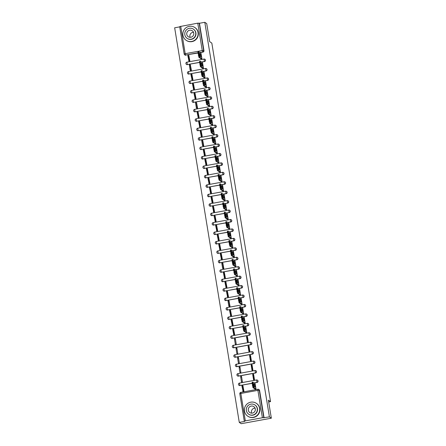 <?xml version="1.0" encoding="UTF-8"?>
<svg xmlns="http://www.w3.org/2000/svg" width="446" height="446" viewBox="0 0 446 446"><rect width="100%" height="100%" fill="white"/><g stroke="black" fill="none" stroke-linecap="round" stroke-linejoin="round"><path stroke-width="0.67" d="M201.598 62.078L204.491 61.548A1.238 1.215 -55.8 0 0 204.931 59.279M203.147 71.516L206.035 70.986A1.238 1.215 -55.8 0 0 206.481 68.717M204.692 80.955L207.585 80.425A1.238 1.215 -55.8 0 0 208.026 78.156M206.236 90.393L209.129 89.863A1.238 1.215 -55.8 0 0 209.57 87.594M207.78 99.832L210.674 99.302A1.238 1.215 -55.8 0 0 211.114 97.033M209.33 109.27L212.218 108.74A1.238 1.215 -55.8 0 0 212.664 106.471M210.874 118.708L213.768 118.179A1.238 1.215 -55.8 0 0 214.208 115.91M212.419 128.147L215.312 127.617A1.238 1.215 -55.8 0 0 215.752 125.348M213.963 137.585L216.856 137.056A1.238 1.215 -55.8 0 0 217.297 134.787M215.507 147.024L218.401 146.494A1.238 1.215 -55.8 0 0 218.847 144.225M217.057 156.462L219.945 155.933A1.238 1.215 -55.8 0 0 220.391 153.664M218.601 165.901L221.495 165.371A1.238 1.215 -55.8 0 0 221.935 163.102M220.146 175.339L223.039 174.81A1.238 1.215 -55.8 0 0 223.479 172.541M221.69 184.778L224.583 184.248A1.238 1.215 -55.8 0 0 225.029 181.979M223.24 194.216L226.128 193.687A1.238 1.215 -55.8 0 0 226.574 191.418M224.784 203.655L227.677 203.125A1.238 1.215 -55.8 0 0 228.118 200.856M226.328 213.093L229.222 212.564A1.238 1.215 -55.8 0 0 229.662 210.295M227.873 222.532L230.766 222.002A1.238 1.215 -55.8 0 0 231.212 219.733M229.422 231.97L232.31 231.441A1.238 1.215 -55.8 0 0 232.756 229.172M230.967 241.409L233.86 240.879A1.238 1.215 -55.8 0 0 234.301 238.61M232.511 250.847L235.404 250.317A1.238 1.215 -55.8 0 0 235.845 248.048M234.055 260.286L236.949 259.756A1.238 1.215 -55.8 0 0 237.389 257.487M235.605 269.724L238.493 269.194A1.238 1.215 -55.8 0 0 238.939 266.925M237.149 279.163L240.043 278.633A1.238 1.215 -55.8 0 0 240.483 276.364M238.694 288.601L241.587 288.071A1.238 1.215 -55.8 0 0 242.027 285.802M240.238 298.04L243.131 297.51A1.238 1.215 -55.8 0 0 243.572 295.241M241.788 307.478L244.676 306.948A1.238 1.215 -55.8 0 0 245.122 304.679M243.332 316.916L246.225 316.387A1.238 1.215 -55.8 0 0 246.666 314.118M244.876 326.355L247.77 325.825A1.238 1.215 -55.8 0 0 248.21 323.556M231.312 338.152A1.238 1.215 -55.8 0 0 232.255 338.375L249.314 335.264A1.238 1.215 -55.8 0 0 249.754 332.995M232.857 347.59A1.238 1.215 -55.8 0 0 233.804 347.813L250.858 344.702A1.238 1.215 -55.8 0 0 251.304 342.433M234.401 357.029A1.238 1.215 -55.8 0 0 235.349 357.252L252.403 354.141A1.238 1.215 -55.8 0 0 252.849 351.872M235.945 366.467A1.238 1.215 -55.8 0 0 236.893 366.69L253.952 363.579A1.238 1.215 -55.8 0 0 254.393 361.31M237.495 375.906A1.238 1.215 -55.8 0 0 238.437 376.129L255.497 373.018A1.238 1.215 -55.8 0 0 255.937 370.749M254.148 382.98L257.041 382.456A1.238 1.215 -55.8 0 0 257.487 380.187M179.727 26.872L174.659 27.797L239.279 422.395L244.614 421.425L244.302 421.202L245.328 420.868L262.387 417.757L257.899 390.35L240.84 393.461L245.328 420.868M271.341 418.203L269.417 416.898L204.798 22.3L206.721 23.605L209.67 41.634L211.828 43.095L270.538 401.634L268.386 400.173L271.341 418.203L241.202 423.7L239.279 422.395M184.176 53.983L179.682 26.598L197.768 23.159L199.462 23.276L203.956 50.682A1.238 1.215 124.2 0 1 202.947 52.11L200.053 52.639M197.924 53.029L185.586 55.02A1.238 1.215 124.2 0 1 184.187 54.027L184.17 54.011A1.238 1.238 0 0 0 184.694 54.83L184.995 55.036A1.238 1.215 -55.8 0 0 185.887 55.22M199.462 23.276L204.798 22.3M264.082 417.874L259.594 390.462L257.899 390.35L257.894 389.269A1.238 1.215 124.2 0 1 259.293 390.261L263.781 417.668L269.417 416.898M263.781 417.668L262.387 417.757M255.084 389.079L256.015 389.063L255.09 383.621M243.048 391.393L243.956 391.259L242.914 385.84M240.617 376.541L241.509 381.988L242.412 381.821L241.52 376.374L240.617 376.541L241.665 377.255M252.67 374.345L253.562 379.786L254.465 379.624L253.573 374.177L252.67 374.345L253.3 374.768L254.103 379.691M254.086 377.288A2.843 0.374 -9.3 0 1 253.718 377.322M239.073 367.103L239.965 372.549L240.868 372.382L239.976 366.935L239.073 367.103L240.121 367.816M251.126 364.906L252.018 370.347L252.921 370.186L252.029 364.739L251.126 364.906L251.756 365.33L252.559 370.252M252.542 367.85A2.843 0.374 -9.3 0 1 252.174 367.883M237.523 357.664L238.415 363.111L239.324 362.944L238.432 357.497L237.523 357.664L238.571 358.378M249.582 355.468L250.474 360.909L251.377 360.747L250.485 355.3L249.582 355.468L250.206 355.891L251.014 360.814M250.992 358.411A2.843 0.374 -9.3 0 1 250.624 358.445M235.979 348.226L236.871 353.672L237.774 353.505L236.882 348.058L235.979 348.226L237.027 348.939M248.037 346.029L248.929 351.47L249.832 351.309L248.94 345.862L248.037 346.029L248.662 346.453L249.47 351.376M249.448 348.973A2.843 0.374 -9.3 0 1 249.08 349.006M234.434 338.787L235.326 344.234L236.229 344.067L235.337 338.62L234.434 338.787L235.482 339.501M246.487 336.591L247.379 342.032L248.283 341.87L247.391 336.423L246.487 336.591L247.117 337.014L247.92 341.937M247.904 339.534A2.843 0.374 -9.3 0 1 247.536 339.568M233.776 334.762L234.685 334.628L233.643 329.209M245.813 332.448L246.738 332.432L245.818 326.99M232.232 325.324L233.141 325.19L232.093 319.771M244.263 323.01L245.194 322.993L244.269 317.552M230.682 315.885L231.591 315.751L230.549 310.332M242.719 313.571L243.65 313.555L242.724 308.114M229.138 306.447L230.047 306.313L229.004 300.894M241.175 304.133L242.1 304.116L241.18 298.675M227.594 297.008L228.503 296.874L227.46 291.455M239.63 294.695L240.556 294.678L239.636 289.237M226.05 287.57L226.958 287.436L225.916 282.017M238.086 285.256L239.011 285.239L238.086 279.798M224.5 278.131L225.408 277.997L224.366 272.584M236.536 275.818L237.467 275.801L236.542 270.36M222.955 268.693L223.864 268.559L222.822 263.146M234.992 266.379L235.923 266.362L234.997 260.921M221.411 259.254L222.32 259.12L221.277 253.707M233.448 256.941L234.373 256.924L233.453 251.483M219.867 249.816L220.776 249.682L219.733 244.269M231.903 247.502L232.829 247.485L231.909 242.044M218.317 240.377L219.226 240.243L218.183 234.83M230.353 238.064L231.284 238.047L230.359 232.606M216.773 230.939L217.681 230.805L216.639 225.392M228.809 228.625L229.74 228.608L228.815 223.167M215.228 221.5L216.137 221.367L215.095 215.953M227.265 219.187L228.19 219.17L227.27 213.729M213.684 212.062L214.593 211.928L213.55 206.515M225.721 209.748L226.646 209.731L225.726 204.29M212.134 202.629L213.049 202.49L212.001 197.076M224.171 200.31L225.102 200.293L224.176 194.852M210.59 193.19L211.499 193.051L210.456 187.638M222.626 190.871L223.558 190.855L222.632 185.413M209.046 183.752L209.955 183.613L208.912 178.199M221.082 181.433L222.008 181.416L221.088 175.975M207.501 174.314L208.41 174.174L207.368 168.761M219.538 171.994L220.463 171.978L219.543 166.536M205.957 164.875L206.866 164.736L205.818 159.322M217.988 162.556L218.919 162.539L217.994 157.098M204.407 155.437L205.316 155.297L204.274 149.884M216.444 153.117L217.375 153.101L216.449 147.659M202.863 145.998L203.772 145.859L202.729 140.445M214.9 143.679L215.825 143.662L214.905 138.221M201.319 136.56L202.228 136.42L201.185 131.007M213.355 134.24L214.281 134.224L213.361 128.782M199.775 127.121L200.683 126.982L199.635 121.568M211.805 124.802L212.736 124.785L211.811 119.344M198.225 117.683L199.133 117.543L198.091 112.13M210.261 115.363L211.192 115.347L210.267 109.906M196.68 108.244L197.589 108.105L196.547 102.691M208.717 105.925L209.642 105.908L208.722 100.467M195.136 98.806L196.045 98.666L195.002 93.253M207.173 96.487L208.098 96.47L207.178 91.029M193.592 89.367L194.501 89.228L193.458 83.815M205.628 87.048L206.554 87.031L205.628 81.59M192.042 79.929L192.951 79.789L191.908 74.376M204.078 77.61L205.009 77.593L204.084 72.152M190.498 70.49L191.406 70.351L190.364 64.938M202.534 68.171L203.465 68.154L202.54 62.713M188.953 61.052L189.862 60.912L188.82 55.499M200.99 58.733L201.915 58.716L200.995 53.275M199.468 62.468L187.326 64.586A1.238 1.215 124.2 0 1 186.434 64.402L186.54 64.475A1.238 1.215 -55.8 0 0 187.431 64.659M201.018 71.901L188.875 74.025A1.238 1.215 124.2 0 1 187.978 73.841L188.084 73.913A1.238 1.215 -55.8 0 0 188.981 74.097M202.562 81.339L190.42 83.463A1.238 1.215 124.2 0 1 189.528 83.279L189.634 83.352A1.238 1.215 -55.8 0 0 190.526 83.536M204.106 90.778L191.964 92.902A1.238 1.215 124.2 0 1 191.072 92.718L191.178 92.79A1.238 1.215 -55.8 0 0 192.07 92.974M205.651 100.216L193.508 102.34A1.238 1.215 124.2 0 1 192.616 102.156L192.722 102.229A1.238 1.215 -55.8 0 0 193.614 102.413M207.195 109.655L195.058 111.779A1.238 1.215 124.2 0 1 194.161 111.595L194.266 111.667A1.238 1.215 -55.8 0 0 195.164 111.851M208.745 119.093L196.602 121.217A1.238 1.215 124.2 0 1 195.71 121.033L195.816 121.106A1.238 1.215 -55.8 0 0 196.708 121.29M210.289 128.532L198.147 130.656A1.238 1.215 124.2 0 1 197.255 130.472L197.361 130.544A1.238 1.215 -55.8 0 0 198.253 130.728M211.833 137.97L199.691 140.094A1.238 1.215 124.2 0 1 198.799 139.91L198.905 139.983A1.238 1.215 -55.8 0 0 199.797 140.167M213.378 147.409L201.235 149.533A1.238 1.215 124.2 0 1 200.343 149.349L200.449 149.421A1.238 1.215 -55.8 0 0 201.347 149.605M214.927 156.847L202.785 158.971A1.238 1.215 124.2 0 1 201.893 158.787L201.999 158.86A1.238 1.215 -55.8 0 0 202.891 159.044M216.472 166.286L204.329 168.41A1.238 1.215 124.2 0 1 203.437 168.226L203.543 168.298A1.238 1.215 -55.8 0 0 204.435 168.482M218.016 175.724L205.874 177.848A1.238 1.215 124.2 0 1 204.982 177.664L205.088 177.737A1.238 1.215 -55.8 0 0 205.98 177.921M219.56 185.162L207.418 187.287A1.238 1.215 124.2 0 1 206.526 187.103L206.632 187.175A1.238 1.215 -55.8 0 0 207.524 187.359M221.11 194.601L208.968 196.725A1.238 1.215 124.2 0 1 208.076 196.541L208.182 196.614A1.238 1.215 -55.8 0 0 209.074 196.797M222.654 204.039L210.512 206.163A1.238 1.215 124.2 0 1 209.62 205.98L209.726 206.052A1.238 1.215 -55.8 0 0 210.618 206.236M224.199 213.478L212.056 215.602A1.238 1.215 124.2 0 1 211.164 215.418L211.27 215.49A1.238 1.215 -55.8 0 0 212.162 215.674M225.743 222.916L213.601 225.04A1.238 1.215 124.2 0 1 212.709 224.856L212.814 224.929A1.238 1.215 -55.8 0 0 213.706 225.113M227.293 232.355L215.15 234.479A1.238 1.215 124.2 0 1 214.253 234.295L214.364 234.367A1.238 1.215 -55.8 0 0 215.256 234.551M228.837 241.793L216.695 243.917A1.238 1.215 124.2 0 1 215.803 243.733L215.909 243.806A1.238 1.215 -55.8 0 0 216.801 243.99M230.381 251.232L218.239 253.356A1.238 1.215 124.2 0 1 217.347 253.172L217.453 253.244A1.238 1.215 -55.8 0 0 218.345 253.428M231.926 260.67L219.783 262.794A1.238 1.215 124.2 0 1 218.891 262.61L218.997 262.683A1.238 1.215 -55.8 0 0 219.889 262.867M233.475 270.109L221.333 272.233A1.238 1.215 124.2 0 1 220.435 272.049L220.541 272.121A1.238 1.215 -55.8 0 0 221.439 272.305M235.02 279.547L222.877 281.671A1.238 1.215 124.2 0 1 221.985 281.487L222.091 281.56A1.238 1.215 -55.8 0 0 222.983 281.744M236.564 288.986L224.422 291.11A1.238 1.215 124.2 0 1 223.53 290.926L223.636 290.998A1.238 1.215 -55.8 0 0 224.528 291.182M238.108 298.424L225.966 300.548A1.238 1.215 124.2 0 1 225.074 300.364L225.18 300.437A1.238 1.215 -55.8 0 0 226.072 300.621M239.653 307.863L227.516 309.987A1.238 1.215 124.2 0 1 226.618 309.803L226.724 309.875A1.238 1.215 -55.8 0 0 227.622 310.059M241.202 317.301L229.06 319.425A1.238 1.215 124.2 0 1 228.168 319.241L228.274 319.314A1.238 1.215 -55.8 0 0 229.166 319.498M242.747 326.74L230.604 328.864A1.238 1.215 124.2 0 1 229.712 328.68L229.818 328.752A1.238 1.215 -55.8 0 0 230.71 328.936M252.018 383.37L239.876 385.495A1.238 1.215 124.2 0 1 238.984 385.311L239.089 385.377A1.238 1.215 -55.8 0 0 239.981 385.567M268.682 401.974L270.538 401.634M259.594 390.462A1.238 1.215 -55.8 0 0 259.081 389.659L258.786 389.458A1.238 1.238 0 0 0 257.866 389.263L240.812 392.374L257.849 389.28M255.129 383.644L252.832 382.105L253.161 385.483L253.752 387.496L256.01 389.029M253.412 383.638A3.836 0.518 79.7 0 0 253.869 386.42L254.989 387.184A3.836 0.518 -100.3 0 0 254.532 384.402L253.412 383.638M243.092 385.963L241.866 385.807L243.087 391.421M242.652 385.662L243.533 391.047L242.752 391.192M243.867 391.276L243.533 391.047M252.085 382.255L252.966 387.641L255.263 389.196M253.501 384.374L253.752 384.541A3.836 0.518 -100.3 0 1 254.114 386.587M253.752 384.541L254.532 384.402M251.678 413.152A3.585 3.523 124.2 0 1 255.073 408.151M259.566 408.363A7.733 7.593 -55.8 0 0 247.948 403.312A7.733 7.593 -55.8 0 0 247.686 416.135A7.733 7.593 -55.8 0 0 259.566 408.363M247.686 416.135L247.931 416.296A7.733 7.593 -55.8 0 0 259.806 408.53A7.733 7.593 -55.8 0 0 256.617 403.507L256.372 403.346M254.934 404.985L255.157 405.135A5.564 5.464 124.2 0 1 254.973 414.362A5.564 5.464 124.2 0 1 248.907 414.345L248.684 414.195A5.564 5.464 -55.8 0 0 257.236 408.597A5.564 5.464 -55.8 0 0 248.868 404.962A5.564 5.464 -55.8 0 0 248.684 414.195M248.31 410.225A3.585 3.523 -55.8 0 0 253.702 412.567A3.585 3.523 -55.8 0 0 253.824 406.618A3.585 3.523 -55.8 0 0 248.31 410.225M190.135 37.313A3.585 3.523 124.2 0 1 193.531 32.307M198.018 32.519A7.733 7.593 -55.8 0 0 186.4 27.474A7.733 7.593 -55.8 0 0 186.144 40.291A7.733 7.593 -55.8 0 0 198.018 32.519M186.144 40.291L186.383 40.452A7.733 7.593 -55.8 0 0 198.258 32.686A7.733 7.593 -55.8 0 0 195.069 27.663L194.83 27.501M193.391 29.141L193.609 29.291A5.564 5.464 124.2 0 1 193.425 38.523A5.564 5.464 124.2 0 1 187.359 38.501L187.136 38.35A5.564 5.464 -55.8 0 0 195.688 32.753A5.564 5.464 -55.8 0 0 187.32 29.118A5.564 5.464 -55.8 0 0 187.136 38.35M186.768 34.381A3.585 3.523 -55.8 0 0 192.159 36.728A3.585 3.523 -55.8 0 0 192.276 30.78A3.585 3.523 -55.8 0 0 186.768 34.381M245.852 327.013L243.561 325.474L243.6 327.102L244.475 330.865L246.733 332.398M244.14 327.007A3.836 0.518 79.7 0 0 244.598 329.789L245.718 330.553A3.836 0.518 -100.3 0 0 245.261 327.771L244.14 327.007M233.815 329.332L232.595 329.176L233.81 334.79M233.381 329.031L234.261 334.416L233.475 334.561M234.596 334.645L234.261 334.416M242.808 325.625L243.694 331.01L245.986 332.565M244.23 327.743L244.475 327.91A3.836 0.518 -100.3 0 1 244.843 329.962M244.475 327.91L245.261 327.771M244.308 317.574L242.011 316.036L242.055 317.663L242.931 321.427L245.189 322.96M242.596 317.569A3.836 0.518 79.7 0 0 243.048 320.351L244.168 321.114A3.836 0.518 -100.3 0 0 243.717 318.332L242.596 317.569M232.271 319.893L231.05 319.737L232.266 325.351M231.831 319.592L232.712 324.978L231.931 325.123M233.052 325.206L232.712 324.978M241.264 316.186L242.145 321.572L244.441 323.127M242.685 318.305L242.931 318.472A3.836 0.518 -100.3 0 1 243.299 320.523M242.931 318.472L243.717 318.332M242.763 308.141L240.466 306.597L240.795 309.976L241.386 311.988L243.644 313.521M241.046 308.13A3.836 0.518 79.7 0 0 241.503 310.912L242.624 311.676A3.836 0.518 -100.3 0 0 242.167 308.894L241.046 308.13M230.727 310.455L229.5 310.299L230.721 315.913M230.287 310.154L231.167 315.539L230.387 315.684M231.502 315.768L231.167 315.539M239.719 306.748L240.6 312.133L242.897 313.689M241.141 308.866L241.386 309.033A3.836 0.518 -100.3 0 1 241.749 311.085M241.386 309.033L242.167 308.894M241.214 298.703L238.922 297.159L239.251 300.537L239.837 302.55L242.1 304.083M239.502 298.692A3.836 0.518 79.7 0 0 239.959 301.474L241.08 302.237A3.836 0.518 -100.3 0 0 240.623 299.456L239.502 298.692M229.183 301.017L227.956 300.86L228.837 306.246L229.177 306.474M228.742 300.715L229.623 306.101L228.837 306.246M229.958 306.33L229.623 306.101M238.175 297.309L239.056 302.695L241.353 304.25M239.591 299.428L239.842 299.595A3.836 0.518 -100.3 0 1 240.204 301.647M239.842 299.595L240.623 299.456M239.669 289.264L237.378 287.72L237.417 289.348L238.292 293.111L240.55 294.644M237.958 289.253A3.836 0.518 79.7 0 0 238.415 292.035L239.535 292.799A3.836 0.518 -100.3 0 0 239.078 290.017L237.958 289.253M227.633 291.578L226.412 291.422L227.627 297.036M227.198 291.277L228.079 296.662L227.293 296.807M228.413 296.891L228.079 296.662M236.631 287.871L237.512 293.256L239.803 294.812M238.047 289.989L238.292 290.156A3.836 0.518 -100.3 0 1 238.66 292.208M238.292 290.156L239.078 290.017M238.125 279.826L235.828 278.282L235.873 279.91L236.748 283.673L239.006 285.206M236.413 279.815A3.836 0.518 79.7 0 0 236.865 282.597L237.986 283.361A3.836 0.518 -100.3 0 0 237.534 280.579L236.413 279.815M226.089 282.14L224.868 281.983L226.083 287.598M225.648 281.839L226.529 287.224L225.748 287.369M226.869 287.453L226.529 287.224M235.081 278.432L235.962 283.818L238.259 285.373M236.503 280.551L236.748 280.718A3.836 0.518 -100.3 0 1 237.116 282.77M236.748 280.718L237.534 280.579M236.581 270.387L234.284 268.843L234.328 270.471L235.204 274.234L237.462 275.767M234.864 270.376A3.836 0.518 79.7 0 0 235.321 273.158L236.441 273.922A3.836 0.518 -100.3 0 0 235.984 271.14L234.864 270.376M224.544 272.701L223.323 272.545L224.539 278.159M224.104 272.4L224.985 277.786L224.204 277.93M225.319 278.014L224.985 277.786M233.537 268.994L234.418 274.379L236.715 275.935M234.958 271.112L235.204 271.279A3.836 0.518 -100.3 0 1 235.572 273.331M235.204 271.279L235.984 271.14M235.031 260.949L232.74 259.405L233.068 262.789L233.659 264.796L235.917 266.329M233.319 260.938A3.836 0.518 79.7 0 0 233.776 263.725L234.897 264.484A3.836 0.518 -100.3 0 0 234.44 261.702L233.319 260.938M223 263.263L221.774 263.107L222.654 268.492L222.994 268.721M222.56 262.962L223.44 268.347L222.654 268.492M223.775 268.576L223.44 268.347M231.992 259.555L232.873 264.941L235.17 266.496M233.409 261.674L233.659 261.841A3.836 0.518 -100.3 0 1 234.022 263.893M233.659 261.841L234.44 261.702M233.487 251.511L231.195 249.966L231.524 253.35L232.11 255.357L234.367 256.89M231.775 251.499A3.836 0.518 79.7 0 0 232.232 254.287L233.353 255.045A3.836 0.518 -100.3 0 0 232.896 252.263L231.775 251.499M221.45 253.824L220.229 253.668L221.445 259.282M221.015 253.523L221.896 258.909L221.11 259.054M222.231 259.137L221.896 258.909M230.448 250.117L231.329 255.502L233.62 257.058M231.864 252.235L232.11 252.403A3.836 0.518 -100.3 0 1 232.477 254.454M232.11 252.403L232.896 252.263M231.942 242.072L229.645 240.528L229.69 242.156L230.565 245.919L232.823 247.452M230.231 242.061A3.836 0.518 79.7 0 0 230.682 244.848L231.809 245.607A3.836 0.518 -100.3 0 0 231.351 242.825L230.231 242.061M219.906 244.386L218.685 244.23L219.9 249.844M219.465 244.09L220.352 249.47L219.566 249.615M220.686 249.699L220.352 249.47M228.898 240.678L229.785 246.064L232.076 247.619M230.32 242.797L230.565 242.964A3.836 0.518 -100.3 0 1 230.933 245.016M230.565 242.964L231.351 242.825M230.398 232.634L228.101 231.089L228.146 232.717L229.021 236.48L231.279 238.013M228.681 232.622A3.836 0.518 79.7 0 0 229.138 235.41L230.259 236.168A3.836 0.518 -100.3 0 0 229.807 233.386L228.681 232.622M218.362 234.947L217.141 234.791L218.356 240.405M217.921 234.652L218.802 240.032L218.022 240.177M219.137 240.26L218.802 240.032M227.354 231.24L228.235 236.625L230.532 238.186M228.776 233.358L229.021 233.526A3.836 0.518 -100.3 0 1 229.389 235.577M229.021 233.526L229.807 233.386M228.854 223.195L226.557 221.651L226.886 225.035L227.477 227.042L229.735 228.575M227.137 223.184A3.836 0.518 79.7 0 0 227.594 225.971L228.714 226.73A3.836 0.518 -100.3 0 0 228.257 223.948L227.137 223.184M216.817 225.509L215.591 225.353L216.812 230.967M216.377 225.213L217.258 230.593L216.477 230.738M217.592 230.822L217.258 230.593M225.81 221.801L226.691 227.187L228.988 228.748M227.226 223.92L227.477 224.087A3.836 0.518 -100.3 0 1 227.839 226.139M227.477 224.087L228.257 223.948M227.304 213.757L225.013 212.212L225.341 215.596L225.927 217.603L228.185 219.137M225.592 213.745A3.836 0.518 79.7 0 0 226.05 216.533L227.17 217.291A3.836 0.518 -100.3 0 0 226.713 214.509L225.592 213.745M215.267 216.07L214.047 215.914L215.262 221.528M214.833 215.775L215.713 221.155L214.927 221.3M216.048 221.383L215.713 221.155M224.266 212.363L225.146 217.748L227.438 219.309M225.682 214.481L225.932 214.654A3.836 0.518 -100.3 0 1 226.295 216.7M225.932 214.654L226.713 214.509M225.76 204.318L223.468 202.774L223.507 204.402L224.383 208.165L226.64 209.698M224.048 204.307A3.836 0.518 79.7 0 0 224.5 207.095L225.626 207.853A3.836 0.518 -100.3 0 0 225.169 205.071L224.048 204.307M213.723 206.632L212.502 206.476L213.718 212.09M213.283 206.336L214.169 211.716L213.383 211.861M214.504 211.945L214.169 211.716M222.716 202.924L223.602 208.31L225.893 209.871M224.137 205.043L224.383 205.216A3.836 0.518 -100.3 0 1 224.751 207.262M224.383 205.216L225.169 205.071M224.215 194.88L221.918 193.335L221.963 194.963L222.838 198.726L225.096 200.26M222.504 194.869A3.836 0.518 79.7 0 0 222.955 197.656L224.076 198.414A3.836 0.518 -100.3 0 0 223.624 195.632L222.504 194.869M212.179 197.193L210.958 197.037L212.173 202.651M211.739 196.898L212.619 202.278L211.839 202.423M212.959 202.506L212.619 202.278M221.171 193.486L222.052 198.871L224.349 200.432M222.593 195.604L222.838 195.777A3.836 0.518 -100.3 0 1 223.206 197.823M222.838 195.777L223.624 195.632M222.671 185.441L220.374 183.897L220.703 187.281L221.294 189.288L223.552 190.827M220.954 185.43A3.836 0.518 79.7 0 0 221.411 188.218L222.532 188.976A3.836 0.518 -100.3 0 0 222.075 186.194L220.954 185.43M210.635 187.755L209.408 187.599L210.629 193.213M210.194 187.459L211.075 192.839L210.295 192.984M211.41 193.068L211.075 192.839M219.627 184.047L220.508 189.433L222.805 190.994M221.043 186.166L221.294 186.339A3.836 0.518 -100.3 0 1 221.656 188.385M221.294 186.339L222.075 186.194M221.121 176.003L218.83 174.458L219.159 177.843L219.744 179.85L222.008 181.388M219.41 175.992A3.836 0.518 79.7 0 0 219.867 178.779L220.987 179.537A3.836 0.518 -100.3 0 0 220.53 176.755L219.41 175.992M209.085 178.316L207.864 178.16L209.079 183.774M208.65 178.021L209.531 183.401L208.745 183.546M209.865 183.629L209.531 183.401M218.083 174.609L218.964 179.994L221.255 181.555M219.499 176.727L219.75 176.9A3.836 0.518 -100.3 0 1 220.112 178.946M219.75 176.9L220.53 176.755M219.577 166.564L217.286 165.02L217.325 166.648L218.2 170.411L220.458 171.95M217.865 166.553A3.836 0.518 79.7 0 0 218.323 169.341L219.443 170.099A3.836 0.518 -100.3 0 0 218.986 167.317L217.865 166.553M207.541 168.878L206.32 168.722L207.535 174.336M207.1 168.582L207.987 173.962L207.2 174.107M208.321 174.191L207.987 173.962M216.533 165.171L217.419 170.556L219.711 172.117M217.955 167.289L218.2 167.462A3.836 0.518 -100.3 0 1 218.568 169.508M218.2 167.462L218.986 167.317M218.033 157.126L215.736 155.582L215.78 157.209L216.656 160.973L218.914 162.511M216.321 157.115A3.836 0.518 79.7 0 0 216.773 159.902L217.893 160.66A3.836 0.518 -100.3 0 0 217.442 157.878L216.321 157.115M205.996 159.439L204.775 159.283L205.991 164.897M205.556 159.144L206.437 164.524L205.656 164.669M206.777 164.752L206.437 164.524M214.989 155.732L215.87 161.118L218.166 162.679M216.41 157.851L216.656 158.023A3.836 0.518 -100.3 0 1 217.024 160.069M216.656 158.023L217.442 157.878M216.488 147.687L214.191 146.143L214.52 149.527L215.111 151.534L217.369 153.073M214.771 147.676A3.836 0.518 79.7 0 0 215.228 150.464L216.349 151.222A3.836 0.518 -100.3 0 0 215.892 148.44L214.771 147.676M204.452 150.001L203.225 149.845L204.446 155.459M204.012 149.705L204.892 155.085L204.112 155.23M205.227 155.314L204.892 155.085M213.444 146.294L214.325 151.679L216.622 153.24M214.86 148.412L215.111 148.585A3.836 0.518 -100.3 0 1 215.474 150.631M215.111 148.585L215.892 148.44M214.939 138.249L212.647 136.705L212.976 140.089L213.562 142.096L215.825 143.634M213.227 138.238A3.836 0.518 79.7 0 0 213.684 141.025L214.805 141.783A3.836 0.518 -100.3 0 0 214.348 139.001L213.227 138.238M202.902 140.562L201.681 140.406L202.562 145.792L202.902 146.02M202.467 140.267L203.348 145.647L202.562 145.792M203.683 145.875L203.348 145.647M211.9 136.855L212.781 142.241L215.072 143.802M213.316 138.974L213.567 139.146A3.836 0.518 -100.3 0 1 213.929 141.192M213.567 139.146L214.348 139.001M213.394 128.81L211.103 127.266L211.142 128.894L212.017 132.657L214.275 134.196M211.683 128.799A3.836 0.518 79.7 0 0 212.14 131.587L213.26 132.345A3.836 0.518 -100.3 0 0 212.803 129.563L211.683 128.799M201.358 131.124L200.137 130.968L201.352 136.582M200.923 130.829L201.804 136.208L201.018 136.353M202.138 136.437L201.804 136.208M210.35 127.417L211.237 132.802L213.528 134.363M211.772 129.535L212.017 129.708A3.836 0.518 -100.3 0 1 212.385 131.754M212.017 129.708L212.803 129.563M211.85 119.372L209.553 117.828L209.598 119.456L210.473 123.224L212.731 124.757M210.138 119.361A3.836 0.518 79.7 0 0 210.59 122.148L211.711 122.906A3.836 0.518 -100.3 0 0 211.259 120.125L210.138 119.361M199.814 121.686L198.593 121.529L199.808 127.143M199.373 121.39L200.254 126.77L199.474 126.915M200.594 126.999L200.254 126.77M208.806 117.978L209.687 123.364L211.984 124.925M210.228 120.097L210.473 120.269A3.836 0.518 -100.3 0 1 210.841 122.316M210.473 120.269L211.259 120.125M210.306 109.933L208.009 108.389L208.338 111.773L208.929 113.786L211.187 115.319M208.589 109.922A3.836 0.518 79.7 0 0 209.046 112.71L210.166 113.468A3.836 0.518 -100.3 0 0 209.709 110.686L208.589 109.922M198.269 112.247L197.043 112.091L198.264 117.705M197.829 111.952L198.71 117.337L197.929 117.476M199.044 117.56L198.71 117.337M207.262 108.54L208.143 113.925L210.44 115.486M208.683 110.658L208.929 110.831A3.836 0.518 -100.3 0 1 209.291 112.877M208.929 110.831L209.709 110.686M208.756 100.495L206.465 98.951L206.793 102.335L207.379 104.347L209.642 105.88M207.044 100.484A3.836 0.518 79.7 0 0 207.501 103.271L208.622 104.029A3.836 0.518 -100.3 0 0 208.165 101.248L207.044 100.484M196.725 102.809L195.499 102.652L196.379 108.038L196.719 108.266M196.285 102.513L197.165 107.899L196.379 108.038M197.5 108.122L197.165 107.899M205.718 99.101L206.598 104.487L208.895 106.048M207.134 101.225L207.384 101.393A3.836 0.518 -100.3 0 1 207.747 103.439M207.384 101.393L208.165 101.248M207.212 91.056L204.92 89.512L204.959 91.14L205.835 94.909L208.092 96.442M205.5 91.045A3.836 0.518 79.7 0 0 205.957 93.833L207.078 94.591A3.836 0.518 -100.3 0 0 206.621 91.809L205.5 91.045M195.175 93.37L193.954 93.214L195.17 98.828M194.74 93.075L195.621 98.46L194.835 98.599M195.956 98.683L195.621 98.46M204.173 89.663L205.054 95.048L207.345 96.609M205.589 91.787L205.835 91.954A3.836 0.518 -100.3 0 1 206.203 94M205.835 91.954L206.621 91.809M205.667 81.618L203.37 80.074L203.415 81.702L204.29 85.47L206.548 87.003M203.956 81.607A3.836 0.518 79.7 0 0 204.407 84.394L205.528 85.153A3.836 0.518 -100.3 0 0 205.076 82.371L203.956 81.607M193.631 83.932L192.41 83.776L193.625 89.39M193.19 83.636L194.077 89.022L193.291 89.161M194.411 89.245L194.077 89.022M202.623 80.224L203.504 85.61L205.801 87.171M204.045 82.348L204.29 82.516A3.836 0.518 -100.3 0 1 204.658 84.562M204.29 82.516L205.076 82.371M204.123 72.18L201.826 70.635L201.871 72.263L202.746 76.032L205.004 77.565M202.406 72.168A3.836 0.518 79.7 0 0 202.863 74.956L203.984 75.714A3.836 0.518 -100.3 0 0 203.532 72.932L202.406 72.168M192.087 74.493L190.866 74.337L192.081 79.951M191.646 74.198L192.527 79.583L191.747 79.722M192.862 79.806L192.527 79.583M201.079 70.786L201.96 76.171L204.257 77.732M202.501 72.91L202.746 73.077A3.836 0.518 -100.3 0 1 203.114 75.123M202.746 73.077L203.532 72.932M202.573 62.741L200.282 61.197L200.611 64.581L201.202 66.593L203.46 68.127M200.862 62.73A3.836 0.518 79.7 0 0 201.319 65.517L202.439 66.276A3.836 0.518 -100.3 0 0 201.982 63.494L200.862 62.73M190.542 65.055L189.316 64.899L190.197 70.284L190.537 70.513M190.102 64.759L190.983 70.145L190.197 70.284M191.317 70.368L190.983 70.145M199.535 61.347L200.416 66.733L202.713 68.294M200.951 63.471L201.202 63.639A3.836 0.518 -100.3 0 1 201.564 65.685M201.202 63.639L201.982 63.494M201.029 53.303L198.738 51.758L199.067 55.142L199.652 57.155L201.91 58.688M199.317 53.291A3.836 0.518 79.7 0 0 199.775 56.079L200.895 56.837A3.836 0.518 -100.3 0 0 200.438 54.055L199.317 53.291M188.993 55.616L187.772 55.46L188.987 61.074M188.558 55.321L189.439 60.706L188.652 60.846M189.773 60.929L189.439 60.706M197.991 51.909L198.871 57.294L201.163 58.855M199.407 54.033L199.652 54.2A3.836 0.518 -100.3 0 1 200.02 56.246M199.652 54.2L200.438 54.055M203.945 59.067L186.907 62.161L203.989 59.056A1.238 1.215 124.2 0 1 205.394 60.048A1.238 1.215 124.2 0 1 204.385 61.476L201.492 62.005M204.491 61.548L203.967 59.05A1.238 1.238 0 0 1 204.881 59.246L204.987 59.318M205.489 68.506L188.452 71.6L205.511 68.489A1.238 1.215 124.2 0 1 206.938 69.487A1.238 1.215 124.2 0 1 205.929 70.914L203.041 71.444M206.035 70.986L205.511 68.489A1.238 1.238 0 0 1 206.426 68.684L206.531 68.756M207.039 77.944L189.996 81.038L207.078 77.933A1.238 1.215 124.2 0 1 208.483 78.925A1.238 1.215 124.2 0 1 207.479 80.352L204.586 80.882M207.585 80.425L207.055 77.927A1.238 1.238 0 0 1 207.975 78.122L208.081 78.195M208.583 87.383L191.546 90.477L208.628 87.371A1.238 1.215 124.2 0 1 210.027 88.364A1.238 1.215 124.2 0 1 209.023 89.791L206.13 90.321M209.129 89.863L208.6 87.366A1.238 1.238 0 0 1 209.52 87.561L209.626 87.633M210.127 96.821L193.09 99.915L210.172 96.81A1.238 1.215 124.2 0 1 211.577 97.802A1.238 1.215 124.2 0 1 210.568 99.229L207.674 99.759M210.674 99.302L210.15 96.804A1.238 1.238 0 0 1 211.064 96.999L211.17 97.072M211.672 106.26L194.634 109.354L211.716 106.248A1.238 1.215 124.2 0 1 213.121 107.241A1.238 1.215 124.2 0 1 212.112 108.668L209.219 109.198M212.218 108.74L211.694 106.243A1.238 1.238 0 0 1 212.608 106.438L212.714 106.51M213.221 115.698L196.179 118.792L213.26 115.687A1.238 1.215 124.2 0 1 214.665 116.679A1.238 1.215 124.2 0 1 213.656 118.106L210.768 118.636M213.768 118.179L213.238 115.681A1.238 1.238 0 0 1 214.158 115.876L214.264 115.949M210.278 128.442L198.147 130.656L197.729 128.231L214.81 125.125A1.238 1.215 124.2 0 1 216.21 126.118A1.238 1.215 124.2 0 1 215.206 127.545L212.313 128.074M215.312 127.617L214.782 125.12L197.729 128.231A1.238 1.238 0 0 0 197.255 130.472M216.31 134.575L199.273 137.669L216.355 134.564A1.238 1.215 124.2 0 1 217.76 135.556A1.238 1.215 124.2 0 1 216.75 136.983L213.857 137.513M216.856 137.056L216.332 134.558A1.238 1.238 0 0 1 217.247 134.753L217.353 134.826M217.854 144.013L200.817 147.108L217.899 144.002A1.238 1.215 124.2 0 1 219.304 144.995A1.238 1.215 124.2 0 1 218.295 146.422L215.401 146.951M218.401 146.494L217.877 143.997A1.238 1.238 0 0 1 218.791 144.192L218.897 144.264M219.404 153.452L202.361 156.546L219.443 153.441A1.238 1.215 124.2 0 1 220.848 154.433A1.238 1.215 124.2 0 1 219.839 155.86L216.951 156.39M219.945 155.933L219.421 153.435A1.238 1.238 0 0 1 220.341 153.63L220.447 153.703M220.948 162.885L203.934 165.99L220.993 162.879A1.238 1.215 124.2 0 1 222.392 163.872A1.238 1.215 124.2 0 1 221.389 165.299L218.495 165.828M221.495 165.371L220.965 162.874A1.238 1.238 0 0 1 221.885 163.069L221.991 163.136M222.493 172.323L205.455 175.423L222.515 172.312A1.238 1.215 124.2 0 1 223.942 173.31A1.238 1.215 124.2 0 1 222.933 174.737L220.04 175.267M223.039 174.81L222.515 172.312A1.238 1.238 0 0 1 223.429 172.507L223.535 172.574M224.037 181.762L207.022 184.867L224.082 181.756A1.238 1.215 124.2 0 1 225.486 182.749A1.238 1.215 124.2 0 1 224.477 184.176L221.584 184.705M224.583 184.248L224.059 181.751A1.238 1.238 0 0 1 224.974 181.946L225.079 182.013M221.099 194.512L208.968 196.725L208.544 194.3L225.626 191.195A1.238 1.215 124.2 0 1 227.031 192.187A1.238 1.215 124.2 0 1 226.022 193.614L223.134 194.144M226.128 193.687L225.604 191.189L208.544 194.3A1.238 1.238 0 0 0 208.076 196.541M227.131 200.639L210.116 203.744L227.176 200.633A1.238 1.215 124.2 0 1 228.575 201.625A1.238 1.215 124.2 0 1 227.571 203.053L224.678 203.582M227.677 203.125L227.148 200.628A1.238 1.238 0 0 1 228.068 200.823L228.174 200.89M224.187 213.389L212.056 215.602L211.638 213.177L228.72 210.072A1.238 1.215 124.2 0 1 230.125 211.064A1.238 1.215 124.2 0 1 229.116 212.491L226.222 213.021M229.222 212.564L228.692 210.066L211.638 213.177A1.238 1.238 0 0 0 211.164 215.418M230.22 219.516L213.205 222.621L230.264 219.51A1.238 1.215 124.2 0 1 231.669 220.502A1.238 1.215 124.2 0 1 230.66 221.93L227.767 222.459M230.766 222.002L230.242 219.504A1.238 1.238 0 0 1 231.156 219.7L231.262 219.766M231.764 228.954L214.755 232.059L231.809 228.949A1.238 1.215 124.2 0 1 233.213 229.941A1.238 1.215 124.2 0 1 232.204 231.368L229.316 231.898M232.31 231.441L231.786 228.943A1.238 1.238 0 0 1 232.7 229.138L232.806 229.205M233.314 238.393L216.277 241.492L233.33 238.381A1.238 1.215 124.2 0 1 234.758 239.379A1.238 1.215 124.2 0 1 233.754 240.807L230.861 241.336M233.86 240.879L233.33 238.381A1.238 1.238 0 0 1 234.25 238.571L234.356 238.643M234.858 247.831L217.843 250.936L234.903 247.825A1.238 1.215 124.2 0 1 236.302 248.818A1.238 1.215 124.2 0 1 235.298 250.245L232.405 250.775M235.404 250.317L234.875 247.82A1.238 1.238 0 0 1 235.795 248.009L235.901 248.082M236.402 257.27L219.365 260.369L236.425 257.258A1.238 1.215 124.2 0 1 237.852 258.256A1.238 1.215 124.2 0 1 236.843 259.683L233.949 260.213M236.949 259.756L236.425 257.258A1.238 1.238 0 0 1 237.339 257.448L237.445 257.52M237.947 266.708L220.932 269.813L237.991 266.702A1.238 1.215 124.2 0 1 239.396 267.695A1.238 1.215 124.2 0 1 238.387 269.122L235.499 269.652M238.493 269.194L237.969 266.697A1.238 1.238 0 0 1 238.883 266.886L238.989 266.959M239.496 276.146L222.482 279.252L239.535 276.141A1.238 1.215 124.2 0 1 240.94 277.133A1.238 1.215 124.2 0 1 239.937 278.56L237.043 279.09M240.043 278.633L239.513 276.135A1.238 1.238 0 0 1 240.433 276.325L240.539 276.397M241.041 285.585L224.026 288.69L241.085 285.579A1.238 1.215 124.2 0 1 242.485 286.572A1.238 1.215 124.2 0 1 241.481 287.999L238.588 288.529M241.587 288.071L241.057 285.574A1.238 1.238 0 0 1 241.977 285.763L242.083 285.836M242.585 295.023L225.57 298.129L242.63 295.018A1.238 1.215 124.2 0 1 244.034 296.01A1.238 1.215 124.2 0 1 243.025 297.437L240.132 297.967M243.131 297.51L242.607 295.012A1.238 1.238 0 0 1 243.522 295.202L243.627 295.274M244.129 304.462L227.114 307.567L244.174 304.456A1.238 1.215 124.2 0 1 245.579 305.449A1.238 1.215 124.2 0 1 244.57 306.876L241.676 307.405M244.676 306.948L244.152 304.451A1.238 1.238 0 0 1 245.066 304.64L245.172 304.713M241.191 317.212L229.06 319.425L228.636 317L245.718 313.895A1.238 1.215 124.2 0 1 247.123 314.887A1.238 1.215 124.2 0 1 246.114 316.314L243.226 316.844M246.225 316.387L245.696 313.889L228.636 317A1.238 1.238 0 0 0 228.168 319.241M247.223 323.339L230.208 326.444L247.268 323.333A1.238 1.215 124.2 0 1 248.667 324.326A1.238 1.215 124.2 0 1 247.664 325.753L244.77 326.282M247.77 325.825L247.24 323.328A1.238 1.238 0 0 1 248.16 323.517L248.266 323.59M248.768 332.777L231.753 335.883L248.812 332.772A1.238 1.215 124.2 0 1 250.217 333.759A1.238 1.215 124.2 0 1 249.208 335.191L232.149 338.302A1.238 1.215 124.2 0 1 231.257 338.118L231.363 338.191M249.314 335.264L248.79 332.766A1.238 1.238 0 0 1 249.704 332.956L249.81 333.028M250.312 342.216L233.297 345.321L250.357 342.21A1.238 1.215 124.2 0 1 251.761 343.197A1.238 1.215 124.2 0 1 250.752 344.63L233.693 347.741A1.238 1.215 124.2 0 1 232.801 347.557L232.907 347.629M250.858 344.702L250.334 342.205A1.238 1.238 0 0 1 251.249 342.394L251.354 342.467M251.856 351.654L234.847 354.76L251.901 351.649A1.238 1.215 124.2 0 1 253.306 352.635A1.238 1.215 124.2 0 1 252.297 354.068L235.243 357.179A1.238 1.215 124.2 0 1 234.351 356.995L234.457 357.068M252.403 354.141L251.879 351.643A1.238 1.238 0 0 1 252.793 351.833L252.904 351.905M236.893 366.69L236.369 364.192L253.451 361.087A1.238 1.215 124.2 0 1 254.85 362.074A1.238 1.215 124.2 0 1 253.846 363.507L236.787 366.618A1.238 1.215 124.2 0 1 235.895 366.434L236.001 366.5M253.952 363.579L253.423 361.082L236.369 364.192A1.238 1.238 0 0 0 235.895 366.434M254.95 370.531L237.935 373.637L254.995 370.526A1.238 1.215 124.2 0 1 256.4 371.512A1.238 1.215 124.2 0 1 255.391 372.945L238.331 376.056A1.238 1.215 124.2 0 1 237.439 375.872L237.545 375.939M255.497 373.018L254.973 370.52A1.238 1.238 0 0 1 255.887 370.71L255.993 370.782M252.012 383.281L239.876 385.495L239.457 383.069L256.539 379.964A1.238 1.215 124.2 0 1 257.944 380.951A1.238 1.215 124.2 0 1 256.935 382.384L254.042 382.913M257.041 382.456L256.517 379.959L239.457 383.069A1.238 1.238 0 0 0 238.984 385.311M202.947 52.11L199.752 52.433M197.896 52.773L185.586 55.02L185.196 53.676L202.255 50.565L197.768 23.159M180.708 26.269L185.196 53.676L184.17 54.011L179.682 26.598M199.457 62.373L187.326 64.586L186.907 62.161A1.238 1.238 0 0 0 186.434 64.402M201.007 71.812L188.875 74.025L188.452 71.6A1.238 1.238 0 0 0 187.978 73.841M202.551 81.25L190.42 83.463L189.996 81.038A1.238 1.238 0 0 0 189.528 83.279M204.095 90.689L191.964 92.902L191.546 90.477A1.238 1.238 0 0 0 191.072 92.718M205.639 100.127L193.508 102.34L193.09 99.915A1.238 1.238 0 0 0 192.616 102.156M207.189 109.565L195.058 111.779L194.634 109.354A1.238 1.238 0 0 0 194.161 111.595M208.734 119.004L196.602 121.217L196.179 118.792A1.238 1.238 0 0 0 195.71 121.033M211.822 137.881L199.691 140.094L199.273 137.669A1.238 1.238 0 0 0 198.799 139.91M213.372 147.319L201.235 149.533L200.817 147.108A1.238 1.238 0 0 0 200.343 149.349M214.916 156.758L202.785 158.971L202.361 156.546A1.238 1.238 0 0 0 201.893 158.787M216.461 166.196L204.329 168.41L203.911 165.984A1.238 1.238 0 0 0 203.437 168.226M218.005 175.635L205.874 177.848L205.455 175.423A1.238 1.238 0 0 0 204.982 177.664M219.555 185.073L207.418 187.287L207 184.861A1.238 1.238 0 0 0 206.526 187.103M222.643 203.95L210.512 206.163L210.094 203.738A1.238 1.238 0 0 0 209.62 205.98M225.732 222.827L213.601 225.04L213.182 222.615A1.238 1.238 0 0 0 212.709 224.856M227.282 232.266L215.15 234.479L214.727 232.054A1.238 1.238 0 0 0 214.253 234.295M228.826 241.704L216.695 243.917L216.277 241.492A1.238 1.238 0 0 0 215.803 243.733M230.37 251.143L218.239 253.356L217.821 250.931A1.238 1.238 0 0 0 217.347 253.172M231.914 260.581L219.783 262.794L219.365 260.369A1.238 1.238 0 0 0 218.891 262.61M233.464 270.02L221.333 272.233L220.909 269.808A1.238 1.238 0 0 0 220.435 272.049M235.009 279.458L222.877 281.671L222.454 279.246A1.238 1.238 0 0 0 221.985 281.487M236.553 288.897L224.422 291.11L224.004 288.685A1.238 1.238 0 0 0 223.53 290.926M238.097 298.335L225.966 300.548L225.548 298.123A1.238 1.238 0 0 0 225.074 300.364M239.647 307.773L227.516 309.987L227.092 307.562A1.238 1.238 0 0 0 226.618 309.803M242.735 326.65L230.604 328.864L230.186 326.439A1.238 1.238 0 0 0 229.712 328.68M232.255 338.375L231.73 335.877A1.238 1.238 0 0 0 231.257 338.118M233.804 347.813L233.275 345.315A1.238 1.238 0 0 0 232.801 347.557M235.349 357.252L234.819 354.754A1.238 1.238 0 0 0 234.351 356.995M238.437 376.129L237.913 373.631A1.238 1.238 0 0 0 237.439 375.872M244.308 421.175L239.814 393.79L244.302 421.202M203.956 50.682L203.655 50.476A1.238 1.215 124.2 0 1 202.646 51.909L202.255 50.565L203.655 50.476L199.167 23.069M240.84 393.461L240.812 392.374A1.238 1.238 0 0 0 239.814 393.79L240.84 393.461M252.966 387.641L253.752 387.496M252.09 383.872L252.876 383.733M252.38 385.628L253.161 385.483M243.694 331.01L244.475 330.865M242.819 327.241L243.6 327.102M243.103 328.997L243.89 328.853M242.145 321.572L242.931 321.427M241.275 317.803L242.055 317.663M241.559 319.559L242.345 319.414M240.6 312.133L241.386 311.988M239.725 308.364L240.511 308.225M240.015 310.121L240.795 309.976M239.056 302.695L239.837 302.55M238.181 298.926L238.967 298.787M238.471 300.682L239.251 300.537M237.512 293.256L238.292 293.111M236.636 289.487L237.417 289.348M236.921 291.244L237.707 291.099M235.962 283.818L236.748 283.673M235.092 280.049L235.873 279.91M235.376 281.805L236.163 281.666M234.418 274.379L235.204 274.234M233.542 270.611L234.328 270.471M233.832 272.367L234.618 272.227M232.873 264.941L233.659 264.796M231.998 261.172L232.784 261.033M232.288 262.928L233.068 262.789M231.329 255.502L232.11 255.357M230.454 251.734L231.24 251.594M230.738 253.49L231.524 253.35M229.785 246.064L230.565 245.919M228.91 242.295L229.69 242.156M229.194 244.051L229.98 243.912M228.235 236.625L229.021 236.48M227.36 232.857L228.146 232.717M227.65 234.613L228.436 234.473M226.691 227.187L227.477 227.042M225.815 223.418L226.601 223.279M226.105 225.174L226.886 225.035M225.146 217.748L225.927 217.603M224.271 213.98L225.057 213.84M224.561 215.736L225.341 215.596M223.602 208.31L224.383 208.165M222.727 204.541L223.507 204.402M223.011 206.297L223.797 206.158M222.052 198.871L222.838 198.726M221.183 195.108L221.963 194.963M221.467 196.859L222.253 196.719M220.508 189.433L221.294 189.288M219.633 185.67L220.419 185.525M219.923 187.42L220.703 187.281M218.964 179.994L219.744 179.85M218.088 176.231L218.875 176.086M218.378 177.982L219.159 177.843M217.419 170.556L218.2 170.411M216.544 166.793L217.325 166.648M216.828 168.543L217.615 168.404M215.87 161.118L216.656 160.973M215 157.354L215.78 157.209M215.284 159.105L216.07 158.966M214.325 151.679L215.111 151.534M213.45 147.916L214.236 147.771M213.74 149.666L214.52 149.527M212.781 142.241L213.562 142.096M211.906 138.477L212.692 138.332M212.196 140.228L212.976 140.089M211.237 132.802L212.017 132.657M210.361 129.039L211.142 128.894M210.646 130.79L211.432 130.65M209.687 123.364L210.473 123.224M208.817 119.6L209.598 119.456M209.102 121.351L209.888 121.212M208.143 113.925L208.929 113.786M207.267 110.162L208.053 110.017M207.557 111.913L208.338 111.773M206.598 104.487L207.379 104.347M205.723 100.724L206.509 100.579M206.013 102.474L206.793 102.335M205.054 95.048L205.835 94.909M204.179 91.285L204.959 91.14M204.463 93.036L205.249 92.896M203.504 85.61L204.29 85.47M202.635 81.847L203.415 81.702M202.919 83.597L203.705 83.458M201.96 76.171L202.746 76.032M201.085 72.408L201.871 72.263M201.375 74.159L202.161 74.019M200.416 66.733L201.202 66.593M199.54 62.97L200.326 62.825M199.83 64.72L200.611 64.581M198.871 57.294L199.652 57.155M197.996 53.531L198.782 53.386M198.28 55.282L199.067 55.142M257.537 380.221L257.431 380.148A1.238 1.238 0 0 0 256.517 379.959M254.449 361.344L254.343 361.271A1.238 1.238 0 0 0 253.423 361.082M246.722 314.151L246.616 314.079A1.238 1.238 0 0 0 245.696 313.889M229.718 210.328L229.612 210.261A1.238 1.238 0 0 0 228.692 210.066M226.624 191.451L226.518 191.384A1.238 1.238 0 0 0 225.604 191.189M215.808 125.387L215.702 125.315A1.238 1.238 0 0 0 214.782 125.12M252.051 382.244L252.832 382.105M242.775 325.613L243.561 325.474M241.23 316.175L242.011 316.036M239.686 306.737L240.466 306.597M238.136 297.298L238.922 297.159M236.592 287.86L237.378 287.72M235.048 278.421L235.828 278.282M233.503 268.983L234.284 268.843M231.953 259.544L232.74 259.405M230.409 250.106L231.195 249.966M228.865 240.667L229.645 240.528M227.321 231.229L228.101 231.089M225.771 221.79L226.557 221.651M224.226 212.352L225.013 212.212M222.682 202.913L223.468 202.774M221.138 193.475L221.918 193.335M219.594 184.036L220.374 183.897M218.044 174.598L218.83 174.458M216.5 165.159L217.286 165.02M214.955 155.721L215.736 155.582M213.411 146.282L214.191 146.143M211.861 136.844L212.647 136.705M210.317 127.405L211.103 127.266M208.773 117.967L209.553 117.828M207.228 108.529L208.009 108.389M205.678 99.09L206.465 98.951M204.134 89.652L204.92 89.512M202.59 80.219L203.37 80.074M201.046 70.78L201.826 70.635M199.496 61.342L200.282 61.197M197.952 51.903L198.738 51.758"/></g></svg>
